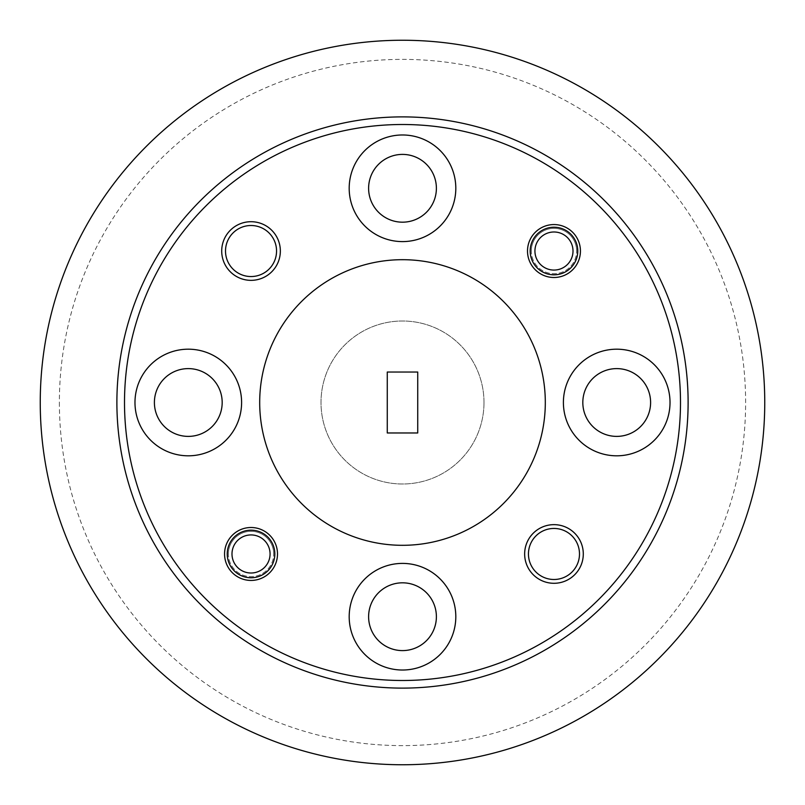 <?xml version="1.0" encoding="UTF-8"?>
<svg xmlns="http://www.w3.org/2000/svg" width="805" height="805" viewBox="0 0 805 805"><rect width="100%" height="100%" fill="white"/><g stroke="black" fill="none" stroke-linecap="round" stroke-linejoin="round"><path stroke-width="0.6" stroke-dasharray="4.03 3.02" d="M483.996 402.5A81.496 81.496 0 0 1 402.5 483.996A81.496 81.496 0 0 1 321.004 402.5A81.496 81.496 0 0 1 402.5 321.004A81.496 81.496 0 0 1 483.996 402.5A81.496 81.496 0 0 1 402.5 483.996A81.496 81.496 0 0 1 321.004 402.5A81.496 81.496 0 0 1 402.5 321.004A81.496 81.496 0 0 1 483.996 402.5M59.379 402.5A343.121 343.121 0 0 0 402.5 745.621A343.121 343.121 0 0 0 745.621 402.5A343.121 343.121 0 0 0 402.5 59.379A343.121 343.121 0 0 0 59.379 402.5M276.548 251.029A25.519 25.519 0 0 0 251.029 225.511A25.519 25.519 0 0 0 225.511 251.029A25.519 25.519 0 0 0 251.029 276.548A25.519 25.519 0 0 0 276.548 251.029M579.489 553.971A25.519 25.519 0 0 0 553.971 528.452A25.519 25.519 0 0 0 528.452 553.971A25.519 25.519 0 0 0 553.971 579.489A25.519 25.519 0 0 0 579.489 553.971M228.368 553.971A22.661 22.661 0 0 1 251.029 531.31A22.661 22.661 0 0 1 273.69 553.971A22.661 22.661 0 0 0 251.029 531.31A22.661 22.661 0 0 0 228.368 553.971A22.661 22.661 0 0 0 251.029 576.632A22.661 22.661 0 0 0 273.69 553.971A22.661 22.661 0 0 1 251.029 576.632A22.661 22.661 0 0 1 228.368 553.971M531.31 251.029A22.661 22.661 0 0 1 553.971 228.368A22.661 22.661 0 0 1 576.632 251.029A22.661 22.661 0 0 0 553.971 228.368A22.661 22.661 0 0 0 531.31 251.029A22.661 22.661 0 0 0 553.971 273.69A22.661 22.661 0 0 0 576.632 251.029A22.661 22.661 0 0 1 553.971 273.69A22.661 22.661 0 0 1 531.31 251.029M222.18 402.5A33.891 33.891 0 0 0 188.29 368.61A33.891 33.891 0 0 0 154.399 402.5A33.891 33.891 0 0 0 188.29 436.391A33.891 33.891 0 0 0 222.18 402.5M436.391 188.29A33.891 33.891 0 0 0 402.5 154.399A33.891 33.891 0 0 0 368.61 188.29A33.891 33.891 0 0 0 402.5 222.18A33.891 33.891 0 0 0 436.391 188.29M650.601 402.5A33.891 33.891 0 0 0 616.711 368.61A33.891 33.891 0 0 0 582.82 402.5A33.891 33.891 0 0 0 616.711 436.391A33.891 33.891 0 0 0 650.601 402.5M436.391 616.711A33.891 33.891 0 0 0 402.5 582.82A33.891 33.891 0 0 0 368.61 616.711A33.891 33.891 0 0 0 402.5 650.601A33.891 33.891 0 0 0 436.391 616.711M402.5 124.503A277.997 277.997 0 0 1 680.497 402.5A277.997 277.997 0 0 1 402.5 680.497A277.997 277.997 0 0 1 124.503 402.5A277.997 277.997 0 0 1 402.5 124.503M402.5 116.886A285.614 285.614 0 0 1 688.114 402.5A285.614 285.614 0 0 1 402.5 688.114A285.614 285.614 0 0 1 116.886 402.5A285.614 285.614 0 0 1 402.5 116.886M241.601 402.5A53.311 53.311 0 0 0 188.29 349.189A53.311 53.311 0 0 0 134.978 402.5A53.311 53.311 0 0 0 188.29 455.811A53.311 53.311 0 0 0 241.601 402.5M455.811 188.29A53.311 53.311 0 0 0 402.5 134.978A53.311 53.311 0 0 0 349.189 188.29A53.311 53.311 0 0 0 402.5 241.601A53.311 53.311 0 0 0 455.811 188.29M670.022 402.5A53.311 53.311 0 0 0 616.711 349.189A53.311 53.311 0 0 0 563.399 402.5A53.311 53.311 0 0 0 616.711 455.811A53.311 53.311 0 0 0 670.022 402.5M455.811 616.711A53.311 53.311 0 0 0 402.5 563.399A53.311 53.311 0 0 0 349.189 616.711A53.311 53.311 0 0 0 402.5 670.022A53.311 53.311 0 0 0 455.811 616.711M545.307 402.5A142.807 142.807 0 0 1 402.5 545.307A142.807 142.807 0 0 1 259.693 402.5A142.807 142.807 0 0 1 402.5 259.693A142.807 142.807 0 0 1 545.307 402.5M387.265 432.969L417.735 432.969L417.735 372.031L387.265 372.031L387.265 432.969M227.231 553.971A23.798 23.798 0 0 0 251.029 577.769A23.798 23.798 0 0 0 274.827 553.971A23.798 23.798 0 0 0 251.029 530.173A23.798 23.798 0 0 0 227.231 553.971M231.991 553.971A19.038 19.038 0 0 0 251.029 573.009A19.038 19.038 0 0 0 270.067 553.971A19.038 19.038 0 0 0 251.029 534.933A19.038 19.038 0 0 0 231.991 553.971M530.173 251.029A23.798 23.798 0 0 0 553.971 274.827A23.798 23.798 0 0 0 577.769 251.029A23.798 23.798 0 0 0 553.971 227.231A23.798 23.798 0 0 0 530.173 251.029M534.933 251.029A19.038 19.038 0 0 0 553.971 270.067A19.038 19.038 0 0 0 573.009 251.029A19.038 19.038 0 0 0 553.971 231.991A19.038 19.038 0 0 0 534.933 251.029"/><path stroke-width="1.21" d="M40.25 402.5A362.25 362.25 0 0 0 402.5 764.75A362.25 362.25 0 0 0 764.75 402.5A362.25 362.25 0 0 0 402.5 40.25A362.25 362.25 0 0 0 40.25 402.5M225.511 251.029A25.519 25.519 0 0 1 251.029 225.511A25.519 25.519 0 0 1 276.548 251.029A25.519 25.519 0 0 1 251.029 276.548A25.519 25.519 0 0 1 225.511 251.029M528.452 553.971A25.519 25.519 0 0 1 553.971 528.452A25.519 25.519 0 0 1 579.489 553.971A25.519 25.519 0 0 1 553.971 579.489A25.519 25.519 0 0 1 528.452 553.971M154.399 402.5A33.891 33.891 0 0 1 188.29 368.61A33.891 33.891 0 0 1 222.18 402.5A33.891 33.891 0 0 1 188.29 436.391A33.891 33.891 0 0 1 154.399 402.5M368.61 188.29A33.891 33.891 0 0 1 402.5 154.399A33.891 33.891 0 0 1 436.391 188.29A33.891 33.891 0 0 1 402.5 222.18A33.891 33.891 0 0 1 368.61 188.29M582.82 402.5A33.891 33.891 0 0 1 616.711 368.61A33.891 33.891 0 0 1 650.601 402.5A33.891 33.891 0 0 1 616.711 436.391A33.891 33.891 0 0 1 582.82 402.5M368.61 616.711A33.891 33.891 0 0 1 402.5 582.82A33.891 33.891 0 0 1 436.391 616.711A33.891 33.891 0 0 1 402.5 650.601A33.891 33.891 0 0 1 368.61 616.711M221.707 251.029A29.322 29.322 0 0 1 251.029 221.707A29.322 29.322 0 0 1 280.351 251.029A29.322 29.322 0 0 1 251.029 280.351A29.322 29.322 0 0 1 221.707 251.029M553.971 583.293A29.322 29.322 0 0 1 524.649 553.971A29.322 29.322 0 0 1 553.971 524.649A29.322 29.322 0 0 1 583.293 553.971A29.322 29.322 0 0 1 553.971 583.293M224.565 553.971A26.464 26.464 0 0 1 251.029 527.506A26.464 26.464 0 0 1 277.494 553.971A26.464 26.464 0 0 1 251.029 580.435A26.464 26.464 0 0 1 224.565 553.971M527.506 251.029A26.464 26.464 0 0 1 553.971 224.565A26.464 26.464 0 0 1 580.435 251.029A26.464 26.464 0 0 1 553.971 277.494A26.464 26.464 0 0 1 527.506 251.029M688.114 402.5A285.614 285.614 0 0 1 402.5 688.114A285.614 285.614 0 0 1 116.886 402.5A285.614 285.614 0 0 1 402.5 116.886A285.614 285.614 0 0 1 688.114 402.5M134.978 402.5A53.311 53.311 0 0 1 188.29 349.189A53.311 53.311 0 0 1 241.601 402.5A53.311 53.311 0 0 1 188.29 455.811A53.311 53.311 0 0 1 134.978 402.5M349.189 188.29A53.311 53.311 0 0 1 402.5 134.978A53.311 53.311 0 0 1 455.811 188.29A53.311 53.311 0 0 1 402.5 241.601A53.311 53.311 0 0 1 349.189 188.29M563.399 402.5A53.311 53.311 0 0 1 616.711 349.189A53.311 53.311 0 0 1 670.022 402.5A53.311 53.311 0 0 1 616.711 455.811A53.311 53.311 0 0 1 563.399 402.5M349.189 616.711A53.311 53.311 0 0 1 402.5 563.399A53.311 53.311 0 0 1 455.811 616.711A53.311 53.311 0 0 1 402.5 670.022A53.311 53.311 0 0 1 349.189 616.711M124.503 402.5A277.997 277.997 0 0 0 402.5 680.497A277.997 277.997 0 0 0 680.497 402.5A277.997 277.997 0 0 0 402.5 124.503A277.997 277.997 0 0 0 124.503 402.5M545.307 402.5A142.807 142.807 0 0 1 402.5 545.307A142.807 142.807 0 0 1 259.693 402.5A142.807 142.807 0 0 1 402.5 259.693A142.807 142.807 0 0 1 545.307 402.5M417.735 372.031L417.735 432.969L387.265 432.969L387.265 372.031L417.735 372.031M274.827 553.971A23.798 23.798 0 0 1 251.029 577.769A23.798 23.798 0 0 1 227.231 553.971A23.798 23.798 0 0 1 251.029 530.173A23.798 23.798 0 0 1 274.827 553.971M270.067 553.971A19.038 19.038 0 0 1 251.029 573.009A19.038 19.038 0 0 1 231.991 553.971A19.038 19.038 0 0 1 251.029 534.933A19.038 19.038 0 0 1 270.067 553.971M577.769 251.029A23.798 23.798 0 0 1 553.971 274.827A23.798 23.798 0 0 1 530.173 251.029A23.798 23.798 0 0 1 553.971 227.231A23.798 23.798 0 0 1 577.769 251.029M573.009 251.029A19.038 19.038 0 0 1 553.971 270.067A19.038 19.038 0 0 1 534.933 251.029A19.038 19.038 0 0 1 553.971 231.991A19.038 19.038 0 0 1 573.009 251.029"/></g></svg>
